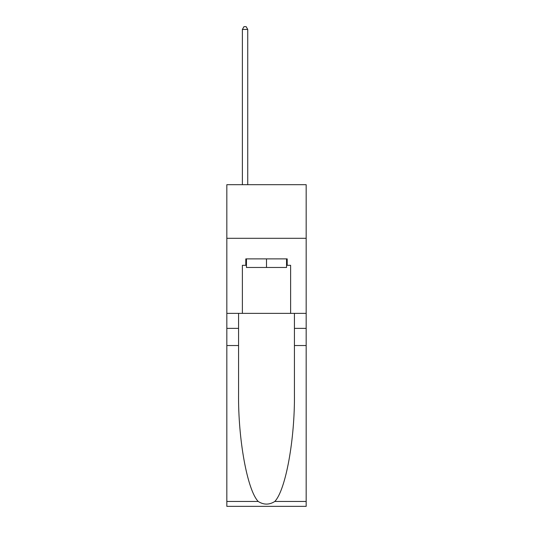<?xml version="1.0" encoding="UTF-8"?>
<svg xmlns="http://www.w3.org/2000/svg" width="533" height="533" viewBox="0 0 533 533"><rect width="100%" height="100%" fill="white"/><g stroke="black" fill="none" stroke-linecap="round" stroke-linejoin="round"><path stroke-width="0.8" d="M306.169 238.304L306.169 184.691L226.831 184.691L226.831 238.304L306.169 238.304L306.169 313.357L290.625 313.357L290.625 265.321L287.194 265.321L287.194 258.885L245.806 258.885L245.806 265.321L246.453 265.321M286.547 258.885L286.547 267.466L246.453 267.466L246.453 258.885M266.5 258.885L266.5 267.466M274.795 501.46L306.169 501.46L306.169 506.35L226.831 506.35L226.831 345.524L238.571 345.524L238.571 393.334C237.998 439.039 247.272 490.094 258.205 501.46C263.728 504.984 269.258 504.984 274.795 501.46C285.728 490.094 295.002 439.039 294.429 393.334L294.429 313.357M294.429 345.524L306.169 345.524L306.169 313.357M226.831 345.524L226.831 238.304M238.571 313.357L238.571 345.524M306.169 501.46L306.169 345.524M226.831 313.357L242.375 313.357L242.375 265.321L245.806 265.321M242.375 313.357L290.625 313.357M286.547 265.321L287.194 265.321M247.738 184.691L247.738 29.435L242.375 29.435L242.375 184.691M242.375 29.435L243.981 26.65L246.126 26.65L247.738 29.435M294.429 328.368L306.169 328.368M238.571 328.368L226.831 328.368M226.831 501.46L258.205 501.46"/></g></svg>
